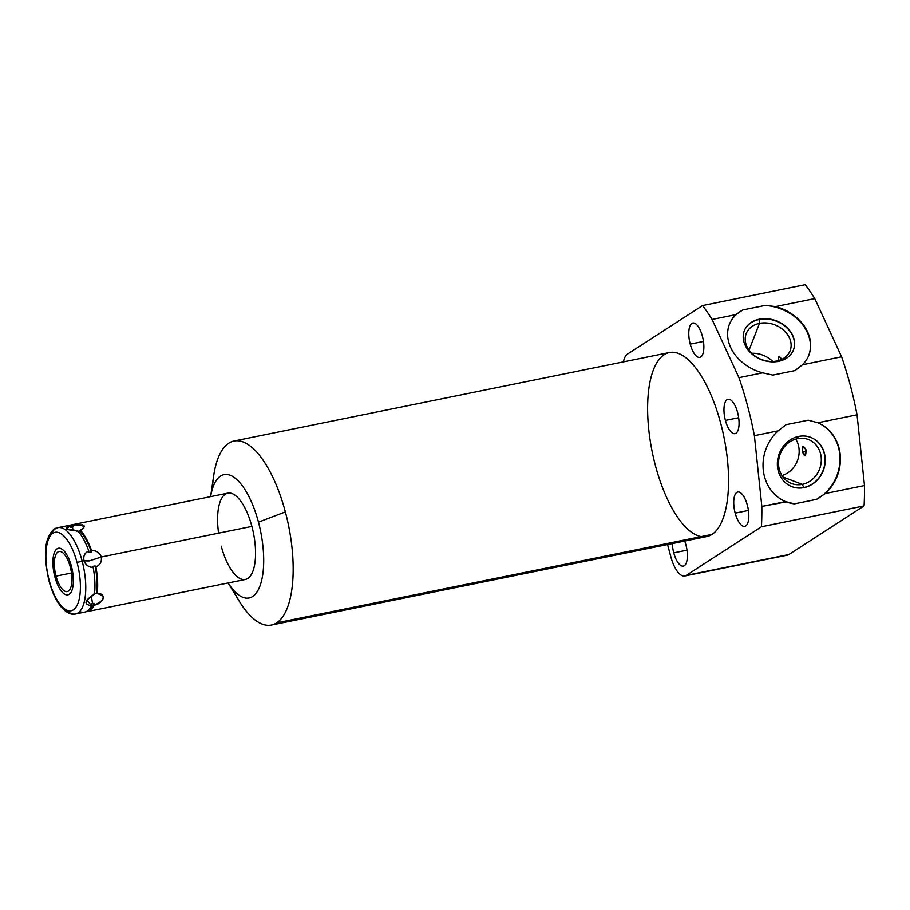<?xml version="1.0" encoding="UTF-8"?>
<svg xmlns="http://www.w3.org/2000/svg" width="910" height="910" viewBox="0 0 910 910"><rect width="100%" height="100%" fill="white"/><g stroke="black" fill="none" stroke-linecap="round" stroke-linejoin="round"><path stroke-width="1.36" d="M228.16 582.957A62.926 24.547 -101.5 0 0 258.542 589.27A62.926 24.547 -101.5 0 0 258.463 522.147A62.926 24.547 -101.5 0 0 232.027 476.112A62.926 24.547 -101.5 0 0 210.619 496.621A62.926 24.547 78.5 0 1 244.631 489.102A62.926 24.547 78.5 0 1 262.421 576.61A62.926 24.547 78.5 0 1 228.16 582.957A62.926 24.547 -101.5 0 0 258.542 589.27A62.926 24.547 -101.5 0 0 258.463 522.147A62.926 24.547 -101.5 0 0 232.027 476.112A62.926 24.547 -101.5 0 0 210.619 496.621L213.657 475.873A93.889 36.628 78.5 0 1 228.797 443.181A93.889 36.628 78.5 0 1 285.353 511.909L258.463 522.147L285.353 511.909A93.889 36.628 78.5 0 1 276.606 622.872A93.889 36.628 78.5 0 1 239.068 600.873L228.148 582.957M251.888 526.389A44.044 17.188 78.5 0 1 247.793 578.453A44.044 17.188 78.5 0 1 221.255 546.205A44.044 17.188 -101.5 0 0 253.082 570.684A44.044 17.188 -101.5 0 0 238.352 498.202A44.044 17.188 -101.5 0 0 218.605 533.158A44.044 17.188 78.5 0 1 227.796 493.14A44.044 17.188 78.5 0 1 251.888 526.389A44.044 17.188 78.5 0 1 245.347 579.465L87.451 611.554A44.044 17.188 -101.5 0 0 94.219 605.116C105.162 600.031 106.163 596.175 97.211 593.547A44.044 17.188 -101.5 0 0 95.891 566.885C100.339 564.678 102.125 561.379 101.26 557L251.888 526.389L101.26 557C99.474 552.552 96.221 550.368 91.512 550.448A44.044 17.188 -101.5 0 0 80.342 530.155L79.841 530.996A42.542 16.596 78.5 0 1 91.398 551.995L88.679 552.552L88.793 551.005A44.044 17.188 -101.5 0 0 77.623 530.712A44.044 17.188 78.5 0 1 88.793 551.005C84.789 552.688 83.185 555.851 84.004 560.514C85.29 564.791 88.35 567.101 93.161 567.442A44.044 17.188 78.5 0 1 94.481 594.105C84.323 600.611 83.333 604.467 91.5 605.673A44.044 17.188 78.5 0 1 84.721 612.111L75.553 613.966A44.044 17.188 -101.5 0 0 82.093 560.901L89.305 560.913L101.26 557C99.838 552.791 96.585 550.607 91.512 550.448L91.398 551.995L91.512 550.448A44.044 17.188 -101.5 0 0 80.342 530.155C87.394 525.661 84.949 524.035 72.982 525.286A44.044 17.188 -101.5 0 0 68.569 525.639A44.044 17.188 -101.5 0 1 69.911 525.218L227.796 493.14A44.044 17.188 78.5 0 1 251.888 526.389L101.26 557L89.305 560.913L82.093 560.901A44.044 17.188 -101.5 0 0 58.001 527.641A44.044 17.188 78.5 0 1 82.093 560.901L77.066 562.539A40.017 15.618 -101.5 0 0 52.951 533.249A40.017 15.618 -101.5 0 0 49.22 580.546L49.22 580.546A40.017 15.618 -101.5 0 0 73.335 609.837A40.017 15.618 -101.5 0 0 77.066 562.539L82.093 560.901A44.044 17.188 78.5 0 1 75.553 613.966C71.685 615.08 67.226 613.135 62.176 608.13C56.556 601.749 52.154 592.66 48.969 580.842C44.681 561.242 44.351 547.047 47.968 538.254C50.664 531.667 54.008 528.13 58.001 527.641L67.181 525.775A44.044 17.188 78.5 0 1 70.263 525.843C63.108 528.471 65.566 530.098 77.623 530.712A44.044 17.188 78.5 0 1 88.793 551.005C84.607 553.053 83.003 556.215 84.004 560.514C85.642 565.064 88.691 567.374 93.161 567.442L92.376 566.475L95.106 565.918A42.542 16.596 78.5 0 1 96.471 593.513L93.753 594.059M234.006 441.02L669.385 352.545A93.889 36.628 78.5 0 1 722.46 430.305A93.889 36.628 78.5 0 1 711.995 534.398L276.606 622.872A93.889 36.628 -101.5 0 0 285.353 511.909A93.889 36.628 -101.5 0 0 234.006 441.02A93.889 36.628 -101.5 0 0 228.797 443.181A93.889 36.628 -101.5 0 0 212.428 488.863A93.889 36.628 -101.5 0 1 228.797 443.181A93.889 36.628 -101.5 0 1 285.353 511.909L258.463 522.147M664.175 354.707A93.889 36.628 78.5 0 1 720.743 423.434A93.889 36.628 78.5 0 1 711.995 534.398L276.606 622.872A93.889 36.628 -101.5 0 1 232.858 589.407A93.889 36.628 -101.5 0 0 271.396 625.034A93.889 36.628 -101.5 0 0 276.606 622.872L711.995 534.398A93.889 36.628 78.5 0 1 706.786 536.559L271.396 625.034M623.452 361.884A25.673 10.01 -101.5 0 1 627.388 354.161A25.673 10.01 -101.5 0 0 623.452 361.884A25.673 10.01 -101.5 0 1 627.388 354.161L702.565 305.555L627.388 354.161L702.565 305.555L805.225 284.693A171.16 66.771 78.5 0 1 814.757 298.605A171.16 66.771 -101.5 0 0 805.225 284.693L702.565 305.555L805.225 284.693A171.16 66.771 -101.5 0 1 814.757 298.605L775.604 306.556A42.611 33.568 -158.7 0 1 802.461 364.751L841.613 356.8L814.757 298.605L775.604 306.556L764.957 305.464A42.611 33.568 -158.7 0 1 808.717 355.469A42.611 33.568 -158.7 0 0 764.957 305.464L742.799 309.969L764.957 305.464L742.799 309.969L735.803 314.644A42.611 33.568 21.3 0 0 729.433 324.21A42.611 33.568 21.3 0 0 762.66 372.838L772.863 375.091L795.021 370.586L802.461 364.751L841.613 356.8A171.16 66.771 78.5 0 1 857.049 414.812A171.16 66.771 -101.5 0 0 841.613 356.8L814.757 298.605L841.613 356.8L802.461 364.751A42.611 33.568 21.3 0 0 808.831 355.184A42.611 33.568 21.3 0 0 775.604 306.556L764.957 305.464L775.604 306.556L814.757 298.605M667.565 544.521L670.784 556.59A25.673 10.01 -101.5 0 0 686.242 575.382L788.902 554.52L864.079 505.903L761.42 526.765L686.242 575.382L788.902 554.52A25.673 10.01 78.5 0 1 785.933 555.123A25.673 10.01 -101.5 0 0 788.902 554.52L864.079 505.903L761.42 526.765L686.242 575.382A25.673 10.01 -101.5 0 1 684.82 575.973A25.673 10.01 -101.5 0 1 670.784 556.59L667.565 544.521L670.784 556.59A25.673 10.01 -101.5 0 0 686.242 575.382L761.42 526.765A171.16 66.771 -101.5 0 0 761.841 506.415L754.39 435.674A171.16 66.771 -101.5 0 0 738.954 377.661L712.098 319.467A171.16 66.771 -101.5 0 0 702.565 305.555A171.16 66.771 -101.5 0 1 712.098 319.467L738.954 377.661L762.66 372.838L772.863 375.091L762.66 372.838A42.611 33.568 -158.7 0 1 735.803 314.644L712.098 319.467A171.16 66.771 -101.5 0 0 702.565 305.555M711.995 534.398A93.889 36.628 -101.5 0 0 704.408 381.347A93.889 36.628 -101.5 0 0 647.852 417.917A93.889 36.628 -101.5 0 0 711.995 534.398A93.889 36.628 78.5 0 1 701.144 536.604M684.695 541.04A17.517 6.836 78.5 0 1 685.947 544.965A17.517 6.836 78.5 0 1 684.32 565.679A17.517 6.836 78.5 0 1 673.764 552.848A17.517 6.836 78.5 0 1 672.331 543.554A17.517 6.836 -101.5 0 0 673.764 552.848A17.517 6.836 -101.5 0 0 683.353 566.077A17.517 6.836 -101.5 0 0 685.947 544.965A17.517 6.836 -101.5 0 0 684.695 541.04A17.517 6.836 78.5 0 1 685.947 544.965A17.517 6.836 78.5 0 1 682.511 566.111A17.517 6.836 78.5 0 1 672.331 543.554M747.372 505.255A17.517 6.836 78.5 0 1 745.745 525.957A17.517 6.836 78.5 0 1 735.189 513.126A17.517 6.836 78.5 0 1 736.816 492.424A17.517 6.836 78.5 0 1 747.372 505.255A17.517 6.836 -101.5 0 0 737.794 492.026A17.517 6.836 -101.5 0 0 735.189 513.126A17.517 6.836 -101.5 0 0 744.767 526.355A17.517 6.836 -101.5 0 0 747.372 505.255A17.517 6.836 78.5 0 1 742.094 525.684A17.517 6.836 78.5 0 1 734.37 496.644A17.517 6.836 78.5 0 1 747.372 505.255M702.406 336.256A17.517 6.836 78.5 0 1 700.78 356.959A17.517 6.836 78.5 0 1 690.224 344.128A17.517 6.836 78.5 0 1 691.85 323.425A17.517 6.836 78.5 0 1 702.406 336.256A17.517 6.836 -101.5 0 0 692.828 323.027A17.517 6.836 -101.5 0 0 690.224 344.128A17.517 6.836 -101.5 0 0 699.801 357.357A17.517 6.836 -101.5 0 0 702.406 336.256A17.517 6.836 78.5 0 1 697.128 356.686A17.517 6.836 78.5 0 1 689.405 327.646A17.517 6.836 78.5 0 1 702.406 336.256M737.612 412.526A17.517 6.836 78.5 0 1 735.974 433.228A17.517 6.836 78.5 0 1 725.418 420.409A17.517 6.836 78.5 0 1 727.056 399.706A17.517 6.836 78.5 0 1 737.612 412.526A17.517 6.836 -101.5 0 0 728.023 399.297A17.517 6.836 -101.5 0 0 725.418 420.409A17.517 6.836 -101.5 0 0 735.007 433.638A17.517 6.836 -101.5 0 0 737.612 412.526A17.517 6.836 78.5 0 1 732.334 432.955A17.517 6.836 78.5 0 1 724.599 403.915A17.517 6.836 78.5 0 1 737.612 412.526M686.242 575.382L788.902 554.52L864.079 505.903A171.16 66.771 -101.5 0 0 864.5 485.553L857.049 414.812L817.897 422.763A42.611 38.106 -69.3 0 1 825.347 493.516L864.5 485.553A171.16 66.771 78.5 0 1 864.079 505.903A171.16 66.771 -101.5 0 0 864.5 485.553L857.049 414.812L817.897 422.763L808.216 420.181L786.058 424.686L778.095 430.851A42.611 38.106 110.7 0 0 785.546 501.603L794.396 503.867L816.554 499.362L825.347 493.516L864.5 485.553L857.049 414.812A171.16 66.771 -101.5 0 0 841.613 356.8M788.902 554.52A25.673 10.01 78.5 0 1 787.48 555.111L684.82 575.973M864.079 505.903L761.42 526.765A171.16 66.771 -101.5 0 0 761.841 506.415L786.229 501.876M778.095 430.851L786.058 424.686L778.095 430.851L754.39 435.674L761.841 506.415L785.546 501.603L794.396 503.867A42.611 38.106 -69.3 0 1 786.411 501.945A42.611 38.106 -69.3 0 0 794.396 503.867L785.546 501.603A42.611 38.106 -69.3 0 1 778.095 430.851L754.39 435.674L761.841 506.415L785.546 501.603A42.611 38.106 -69.3 0 1 778.095 430.851L754.39 435.674A171.16 66.771 -101.5 0 0 738.954 377.661L762.66 372.838A42.611 33.568 -158.7 0 1 735.803 314.644L742.799 309.969L735.803 314.644M729.319 324.506A42.611 33.568 -158.7 0 1 742.799 309.969A42.611 33.568 -158.7 0 0 729.319 324.506A42.611 33.568 -158.7 0 1 742.799 309.969M795.021 370.586L772.863 375.091L795.021 370.586L802.461 364.751L795.021 370.586M778.63 361.327A26.379 20.782 21.3 0 0 792.712 335.437A26.379 20.782 21.3 0 0 759.19 319.228A26.379 20.782 21.3 0 0 745.108 345.117A26.379 20.782 21.3 0 0 778.63 361.327A26.379 20.782 21.3 0 0 793.486 349.861A26.379 20.782 21.3 0 0 786.251 326.895A26.379 20.782 21.3 0 0 759.19 319.228L759.077 319.512A26.379 20.782 -158.7 0 1 786.069 327.111A26.379 20.782 -158.7 0 1 793.429 350.009A26.379 20.782 21.3 0 0 786.069 327.111A26.379 20.782 21.3 0 0 759.077 319.512L759.19 319.228A26.379 20.782 21.3 0 0 744.334 330.694A26.379 20.782 21.3 0 0 751.558 353.66A26.379 20.782 21.3 0 0 778.63 361.327A26.379 20.782 21.3 0 0 784.659 325.564A26.379 20.782 21.3 0 0 743.436 333.936A26.379 20.782 21.3 0 0 778.63 361.327M744.278 330.83A26.379 20.782 -158.7 0 1 759.077 319.512A26.379 20.782 21.3 0 0 744.278 330.83A26.379 20.782 21.3 0 1 776.344 321.207A26.379 20.782 21.3 0 1 793.429 350.009M778.039 361.441L776.844 360.986A23.558 18.553 -158.7 0 1 746.905 346.505A23.558 18.553 -158.7 0 1 759.486 323.38L759.077 319.512L759.486 323.38A23.558 18.553 -158.7 0 1 789.425 337.86A23.558 18.553 -158.7 0 1 776.844 360.986L778.039 361.441L776.844 360.986A23.558 18.553 21.3 0 0 790.107 350.748A23.558 18.553 21.3 0 0 783.658 330.228A23.558 18.553 21.3 0 0 759.486 323.38L749.044 350.145L759.486 323.38A23.558 18.553 21.3 0 0 746.211 333.629A23.558 18.553 21.3 0 0 752.672 354.138A23.558 18.553 21.3 0 0 776.844 360.986A23.558 18.553 -158.7 0 1 745.415 336.529A23.558 18.553 -158.7 0 1 782.236 329.045A23.558 18.553 -158.7 0 1 776.844 360.986M751.717 353.251A23.558 18.553 -158.7 0 1 772.772 361.463A23.558 18.553 21.3 0 0 751.717 353.251A23.558 18.553 21.3 0 1 772.772 361.463M778.175 360.678L781.906 359.291L779.028 356.14L778.175 360.678L781.906 359.291M817.897 422.763A42.611 38.106 -69.3 0 1 825.347 493.516L816.554 499.362A42.611 38.106 -69.3 0 0 839.998 458.913A42.611 38.106 -69.3 0 0 816.554 422.24A42.611 38.106 -69.3 0 1 839.998 458.913A42.611 38.106 -69.3 0 1 816.554 499.362L825.347 493.516A42.611 38.106 110.7 0 0 817.897 422.763L808.216 420.181L817.897 422.763L857.049 414.812M786.058 424.686L808.216 420.181L786.058 424.686M816.554 422.24A42.611 38.106 -69.3 0 1 839.998 458.913A42.611 38.106 -69.3 0 1 816.554 499.362L794.396 503.867A42.611 38.106 -69.3 0 1 786.411 501.945M803.996 487.612A26.379 23.592 110.7 0 0 825.108 457.184A26.379 23.592 110.7 0 0 798.605 436.436A26.379 23.592 110.7 0 0 777.504 466.864A26.379 23.592 110.7 0 0 803.996 487.612A26.379 23.592 110.7 0 0 825.006 463.838A26.379 23.592 110.7 0 0 810.639 437.346A26.379 23.592 110.7 0 0 798.605 436.436A26.379 23.592 110.7 0 0 777.595 460.21A26.379 23.592 110.7 0 0 791.973 486.702A26.379 23.592 110.7 0 0 803.996 487.612L803.996 487.612A26.379 23.592 110.7 0 0 820.57 445.036A26.379 23.592 110.7 0 0 779.347 453.419A26.379 23.592 110.7 0 0 803.996 487.612L803.792 487.533A26.379 23.592 -69.3 0 1 791.859 486.657A26.379 23.592 110.7 0 0 803.792 487.533L802.313 484.359A23.558 21.066 -69.3 0 1 778.653 465.818A23.558 21.066 -69.3 0 1 797.501 438.643L798.343 436.482L797.501 438.643A23.558 21.066 -69.3 0 1 821.173 457.173A23.558 21.066 -69.3 0 1 802.313 484.359L803.792 487.533A26.379 23.592 110.7 0 0 824.79 463.816A26.379 23.592 110.7 0 0 810.537 437.312A26.379 23.592 -69.3 0 1 824.79 463.816A26.379 23.592 -69.3 0 1 803.792 487.533A26.379 23.592 110.7 0 0 824.79 463.816A26.379 23.592 110.7 0 0 810.537 437.312M782.975 477.033L802.313 484.359A23.558 21.066 110.7 0 0 821.082 463.122A23.558 21.066 110.7 0 0 808.251 439.462A23.558 21.066 110.7 0 0 797.501 438.643A23.558 21.066 110.7 0 0 778.732 459.88A23.558 21.066 110.7 0 0 791.575 483.528A23.558 21.066 110.7 0 0 802.313 484.359L782.975 477.033L802.313 484.359L803.792 487.533A26.379 23.592 110.7 0 1 791.859 486.657M795.738 439.086A23.558 21.066 -69.3 0 1 781.952 475.543A23.558 21.066 110.7 0 0 795.738 439.086A23.558 21.066 110.7 0 1 781.952 475.543M802.529 452.02C801.71 445.252 802.859 444.512 805.976 449.79C806.055 456.706 804.906 457.446 802.529 452.02L806.328 451.246L802.529 452.02L804.838 455.819L805.976 449.79L802.904 446.139L802.529 452.02C804.906 457.446 806.055 456.706 805.976 449.79C802.859 444.512 801.71 445.252 802.529 452.02L806.328 451.246M687.005 550.163L673.764 552.848M748.429 510.442L735.189 513.126M703.464 341.443L690.224 344.128M738.658 417.713L725.418 420.409M91.5 605.673L91.216 603.853L91.5 605.673C83.333 604.467 84.323 600.611 94.481 594.105L86.905 600.043L91.5 605.673A44.044 17.188 78.5 0 1 81.65 612.043A44.044 17.188 -101.5 0 0 91.5 605.673L91.216 603.853L93.946 603.307L94.219 605.116A44.044 17.188 -101.5 0 1 86.052 611.691A44.044 17.188 -101.5 0 0 87.451 611.554M70.57 526.64A42.542 16.596 78.5 0 1 73.608 526.879L72.982 525.286L73.608 526.879A42.542 16.596 78.5 0 0 70.57 526.64A42.542 16.596 78.5 0 1 73.608 526.879L70.878 527.425L70.263 525.843L66.385 528.79L77.623 530.712C65.566 530.098 63.108 528.471 70.263 525.843L70.878 527.425L70.263 525.843M93.161 567.442A44.044 17.188 -101.5 0 1 94.481 594.105A44.044 17.188 -101.5 0 0 93.161 567.442L92.376 566.475L95.106 565.918A42.542 16.596 78.5 0 1 96.471 593.513L97.211 593.547A44.044 17.188 -101.5 0 0 95.891 566.885L95.106 565.918L95.891 566.885C100.134 565.053 101.92 561.754 101.26 557C102.125 561.379 100.339 564.678 95.891 566.885L95.106 565.918L92.376 566.475L93.161 567.442C88.35 567.101 85.29 564.791 84.004 560.514C83.003 556.215 84.607 553.053 88.793 551.005L88.679 552.552L88.793 551.005M81.65 612.043L78.658 612.476M77.111 531.554L79.841 530.996A42.542 16.596 78.5 0 1 91.398 551.995L88.679 552.552L91.398 551.995L91.512 550.448C96.585 550.607 99.838 552.791 101.26 557L89.305 560.913L84.004 560.514L77.066 562.539A40.017 15.618 -101.5 0 0 52.951 533.249A40.017 15.618 -101.5 0 0 49.22 580.546A40.017 15.618 -101.5 0 0 73.335 609.837A40.017 15.618 -101.5 0 0 77.066 562.539M86.052 611.691A44.044 17.188 -101.5 0 0 94.219 605.116L93.946 603.307A42.542 16.596 78.5 0 1 89.214 609.268A42.542 16.596 78.5 0 0 93.946 603.307A42.542 16.596 78.5 0 1 89.214 609.268M97.211 593.547C106.163 596.175 105.162 600.031 94.219 605.116C104.024 603.535 106.823 592.717 97.211 593.547L95.118 593.684L97.211 593.547A44.044 17.188 -101.5 0 0 95.891 566.885M91.273 595.652L92.547 603.648L91.216 603.853L92.547 603.648L91.273 595.652L92.547 603.648L93.946 603.307L94.219 605.116M91.512 550.448A44.044 17.188 -101.5 0 0 80.342 530.155L83.822 528.312L82.344 524.854L72.982 525.286A44.044 17.188 -101.5 0 0 69.911 525.218M56.033 576.144A20.441 7.974 78.5 0 1 57.933 551.983A20.441 7.974 78.5 0 1 70.252 566.941A20.441 7.974 78.5 0 1 68.341 591.102A20.441 7.974 78.5 0 1 56.033 576.144L71.481 573.004L56.033 576.144A20.441 7.974 -101.5 0 0 67.215 591.568A20.441 7.974 -101.5 0 0 70.252 566.941A20.441 7.974 -101.5 0 0 59.07 551.517A20.441 7.974 -101.5 0 0 56.033 576.144L71.481 573.004M73.608 530.792L72.186 527.14L70.878 527.425L72.186 527.14L73.608 530.792L72.186 527.14L73.608 526.879L72.186 527.14M71.401 566.202A23.762 9.271 -101.5 0 0 58.411 548.252A23.762 9.271 -101.5 0 0 54.873 576.883A23.762 9.271 -101.5 0 0 67.875 594.833A23.762 9.271 -101.5 0 0 71.401 566.202A23.762 9.271 -101.5 0 0 53.77 554.52A23.762 9.271 -101.5 0 0 64.246 593.911A23.762 9.271 -101.5 0 0 71.401 566.202M825.347 493.516L864.5 485.553M754.39 435.674A171.16 66.771 -101.5 0 0 738.954 377.661L762.66 372.838M738.954 377.661L712.098 319.467M749.044 350.145L759.486 323.38L759.19 319.228M816.554 499.362L794.396 503.867M797.501 438.643L798.343 436.482M802.313 484.359A23.558 21.066 -69.3 0 1 780.302 453.806A23.558 21.066 -69.3 0 1 817.123 446.332A23.558 21.066 -69.3 0 1 802.313 484.359M92.547 603.648L93.946 603.307M65.679 609.632A44.044 17.188 -101.5 0 0 85.29 596.095A44.044 17.188 -101.5 0 0 73.96 540.29A44.044 17.188 -101.5 0 0 50.619 535.478M80.342 530.155C87.394 525.661 84.949 524.035 72.982 525.286A44.044 17.188 -101.5 0 0 68.569 525.639M49.22 580.546A40.017 15.618 78.5 0 1 61.277 533.874A40.017 15.618 78.5 0 1 78.931 600.213A40.017 15.618 78.5 0 1 49.22 580.546M70.252 566.941A20.441 7.974 -101.5 0 0 55.078 556.909A20.441 7.974 -101.5 0 0 64.098 590.783A20.441 7.974 -101.5 0 0 70.252 566.941M73.608 526.879L72.982 525.286M276.606 622.872A93.889 36.628 -101.5 0 0 285.353 511.909M761.42 526.765A171.16 66.771 -101.5 0 0 761.841 506.415M764.957 305.464A42.611 33.568 -158.7 0 1 808.717 355.469M775.604 306.556A42.611 33.568 -158.7 0 1 802.461 364.751M91.398 551.995A42.542 16.596 -101.5 0 0 79.841 530.996M96.471 593.513A42.542 16.596 -101.5 0 0 95.106 565.918"/></g></svg>
